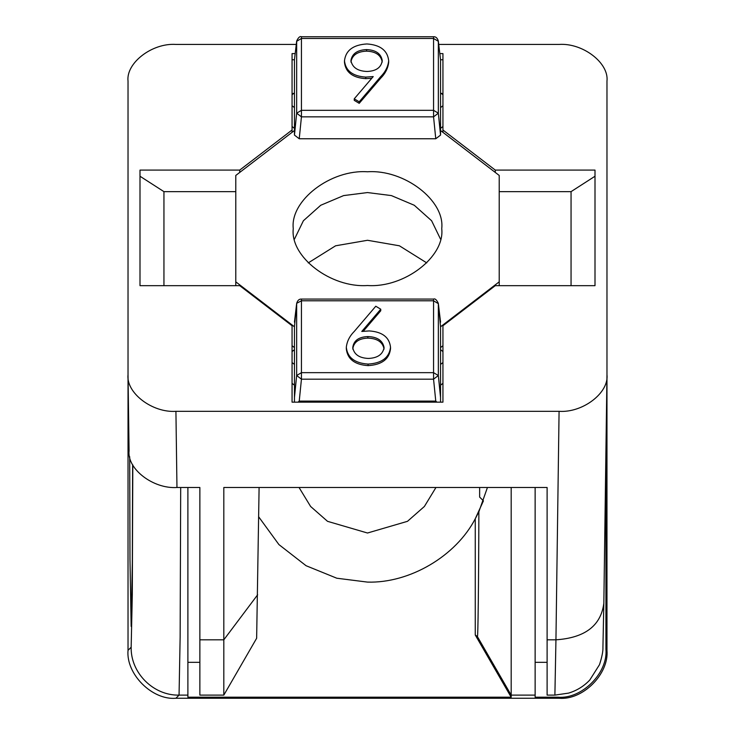 <?xml version="1.0" encoding="UTF-8"?>
<svg xmlns="http://www.w3.org/2000/svg" width="735" height="735" viewBox="0 0 735 735"><rect width="100%" height="100%" fill="white"/><g stroke="black" fill="none" stroke-linecap="round" stroke-linejoin="round"><path stroke-width="1.1" d="M435.956 487.489L424.389 506.47L407.475 521.326L367.5 533.013L327.525 521.326L310.611 506.47L299.044 487.489L310.611 506.47L327.525 521.326L367.5 533.013L407.475 521.326L424.389 506.47L435.956 487.489L424.389 506.47L407.475 521.326L367.5 533.013L327.525 521.326L310.611 506.47L299.044 487.489L310.611 506.47L327.525 521.326L367.5 533.013L407.475 521.326L424.389 506.47L435.956 487.489M292.061 94.732L294.459 92.895L294.459 59.7L296.664 41.325L301.442 38.459L301.442 110.323L433.558 110.323L433.558 38.459L301.442 38.459L301.442 36.75L433.558 36.75L433.558 38.459L438.336 41.325L438.336 113.19L440.541 135.093L435.763 138.759L299.237 138.759L294.459 135.093L294.459 92.895M294.459 130.499L235.788 175.445L235.788 281.845L294.459 326.79L294.459 349.722L292.061 351.56L292.061 347.306M440.486 239.04L431.61 220.748L414.264 205.258L391.369 195.583L367.5 192.561L343.631 195.583L320.736 205.258L303.39 220.748L294.514 239.04L303.39 220.748L320.736 205.258L343.631 195.583L367.5 192.561L391.369 195.583L414.264 205.258L431.61 220.748L440.486 239.04M441.735 228.649C445.061 200.508 404.232 169.234 367.5 171.779C330.768 169.234 289.939 200.508 293.265 228.649C289.939 256.781 330.768 288.056 367.5 285.52C404.232 288.056 445.061 256.781 441.735 228.649M380.758 309.214L361.776 331.457L369.209 330.925C382.264 331.807 389.375 337.236 390.524 347.232C389.274 357.642 381.787 363.255 368.079 364.082C354.729 363.163 347.48 357.577 346.314 347.333C346.938 341.444 349.612 336.115 354.344 331.347L375.787 306.229L380.758 309.214L380.758 310.758L363.237 331.283M390.524 347.232L390.524 348.767C389.274 359.176 381.787 364.799 368.079 365.626C354.729 364.707 347.48 359.121 346.314 348.868L346.314 347.333M388.686 60.702L388.686 62.245C388.062 68.134 385.388 73.463 380.656 78.232L359.213 103.341L354.242 100.355L354.242 98.821L373.224 76.578L365.791 77.111C352.736 76.229 345.625 70.799 344.476 60.803C345.726 50.393 353.213 44.78 366.921 43.953C380.271 44.872 387.52 50.458 388.686 60.702C388.062 66.591 385.388 71.92 380.656 76.688L359.213 101.807L354.242 98.821M371.763 78.296L365.791 78.654C352.736 77.772 345.625 72.333 344.476 62.346L344.476 60.803M442.939 362.566L440.541 364.395L440.541 349.722L442.939 351.56L442.939 347.306M294.459 349.722L294.459 397.433L296.664 375.521L296.664 303.656L294.459 326.79M292.061 362.566L294.459 364.395M440.541 135.093L440.541 130.499L499.212 175.445L499.212 281.845L440.541 326.79L438.317 303.307L440.522 321.847M294.459 322.196L294.542 321.535M440.458 321.535L440.541 322.196M499.212 285.667L499.212 281.845M442.939 345.735L440.541 347.572M440.541 326.79L440.541 349.722M295.185 53.6L292.061 53.6L292.061 130.003L239.729 170.088L139.999 170.088L139.999 285.667L239.729 285.667L292.061 325.752L292.061 402.155L442.939 402.155L442.939 383.348L440.541 385.177M440.541 364.395L440.541 402.155M436.93 402.155L435.763 401.089L299.237 401.089L298.07 402.155M440.541 128.349L442.939 126.521M292.061 402.155L292.061 383.348L294.459 385.177M292.061 345.735L294.459 347.572M294.459 128.349L292.061 126.521M294.459 402.155L294.459 397.433M235.788 285.667L235.788 281.845M442.939 94.732L440.541 92.895L440.541 107.567L442.939 105.739M294.459 107.567L292.061 105.739M440.541 130.499L440.541 107.567M440.541 92.895L440.541 59.7L438.317 40.976L440.541 59.7M294.478 321.847L296.683 303.307L301.442 300.79L301.442 372.654L433.558 372.654L433.558 300.79L301.442 300.79L301.442 299.999M435.763 401.089L433.558 379.177L438.336 375.521L440.541 397.433M433.558 299.999L433.558 300.79L438.336 303.656L438.336 375.521L433.558 372.654L433.558 379.177L301.442 379.177L296.664 375.521L301.442 372.654L301.442 379.177L299.237 401.089M294.459 135.093L296.664 113.19L301.442 116.847L299.237 138.759M435.763 138.759L433.558 116.847L438.336 113.19L433.558 110.323L433.558 116.847L301.442 116.847L301.442 110.323L296.664 113.19L296.683 40.976C298.373 37.448 299.954 36.043 301.442 36.75M367.142 71.47C376.274 71.084 381.309 67.427 382.237 60.509C381.015 53.627 375.796 49.989 366.581 49.594C357.366 49.998 352.148 53.637 350.917 60.509C352.285 67.491 357.688 71.148 367.142 71.47M359.213 101.807L359.213 103.341M365.791 77.111L365.791 78.654M382.237 62.043C381.015 55.171 375.796 51.533 366.581 51.128C357.366 51.533 352.148 55.171 350.917 62.043M366.581 49.594L366.581 51.128M367.858 336.566C358.726 336.952 353.691 340.608 352.763 347.526C353.985 354.408 359.204 358.046 368.419 358.441C377.634 358.037 382.852 354.399 384.083 347.526C382.714 340.544 377.312 336.887 367.858 336.566L367.858 338.109C358.726 338.495 353.691 342.142 352.763 349.07M368.079 364.082L368.079 365.626M384.083 349.07C382.714 342.078 377.312 338.431 367.858 338.109M308.241 262.9L335.601 245.793L367.5 240.281L399.399 245.793L426.759 262.9M259.097 487.489L256.644 638.265L223.817 695.117L223.817 487.489L547.106 487.489L547.106 695.117L554.888 695.117L555.945 639.817L547.106 639.817M554.888 695.108L568.559 693.114C576.764 690.634 583.838 686.279 589.773 680.04L599.503 664.661C601.993 656.888 603.132 651.118 602.93 647.342L603.839 603.27C600.964 625.65 585.005 637.833 555.945 639.817L559.078 411.324L175.922 411.324L176.96 487.489L199.865 487.489L199.865 695.117L223.817 695.117M129.075 451.189L128.028 375.025L128.028 81.116C125.887 62.962 152.219 42.786 175.922 44.431L296.269 44.431M438.731 44.431L559.078 44.431C582.782 42.786 609.113 62.962 606.972 81.116L606.972 374.639C609.113 392.793 582.782 412.969 559.078 411.324M128.028 374.639C125.887 392.793 152.219 412.969 175.922 411.324M603.839 603.665L606.972 374.639M442.939 402.155L442.939 325.752L495.271 285.667L595.001 285.667L595.001 170.088L495.271 170.088L442.939 130.003L442.939 53.6L439.815 53.6M176.96 487.489C153.266 489.133 126.925 468.958 129.066 450.803M235.788 191.642L163.942 191.642L163.942 285.667M571.058 285.667L571.058 191.642L499.212 191.642M442.939 93.492L441.478 93.492M293.522 93.492L292.061 93.492M571.058 191.642L595.001 176.244L595.001 285.667M495.271 172.422L495.271 170.088M292.061 59.756L294.459 59.756M440.541 59.756L442.939 59.756M442.939 132.337L442.939 130.003M139.999 285.667L139.999 176.244L163.942 191.642M292.061 132.337L292.061 130.003M239.729 172.422L239.729 170.088M132.622 464.667L132.309 563.047L131.161 626.404L129.985 559.353L129.7 456.72M367.5 582.102L336.814 578.225L306.072 565.72L278.923 544.589L258.702 516.852L278.923 544.589L306.072 565.72L336.814 578.225L367.5 582.102C409.606 583.388 455.911 556.165 475.26 518.754L478.614 512.286M475.26 634.985L477.355 636.51L511.183 695.117L511.183 697.203L475.26 634.985L475.26 518.754L483.428 500.866L479.643 497.09L479.643 487.489M487.443 487.489L478.862 511.78C478.696 582.175 477.989 641.508 477.355 636.51L511.183 695.117L535.135 695.117L535.135 487.489M511.183 487.489L511.183 695.117L535.135 695.117L535.135 697.203L558.04 697.203C581.734 699.343 608.075 673.012 605.934 649.308L605.934 450.996M180.691 487.489L180.139 637.116L179.055 695.117L187.894 695.117L187.894 487.489M128.028 267.191L128.028 650.356L131.161 647.223C130.545 672.92 153.486 695.733 179.055 695.117L175.922 698.25L559.078 698.25L558.04 697.203M511.183 697.203L187.894 697.203L187.894 695.117M605.934 649.308L606.972 650.356L606.972 267.191M606.972 650.356C609.113 674.05 582.782 700.391 559.078 698.25M175.922 698.25C152.219 700.391 125.887 674.05 128.028 650.356M380.656 76.688L380.656 78.232M257.645 594.78L223.817 639.817L199.865 639.817M131.161 647.223L132.3 594.633L132.805 465.007M438.317 303.307C436.627 299.779 435.046 298.373 433.558 299.081L301.442 299.081C299.209 298.915 297.62 300.33 296.683 303.307M294.459 59.7L296.683 40.976M433.558 36.75C435.791 36.585 437.38 37.999 438.317 40.976M535.135 662.327L547.106 662.327M199.865 662.327L187.894 662.327"/></g></svg>

